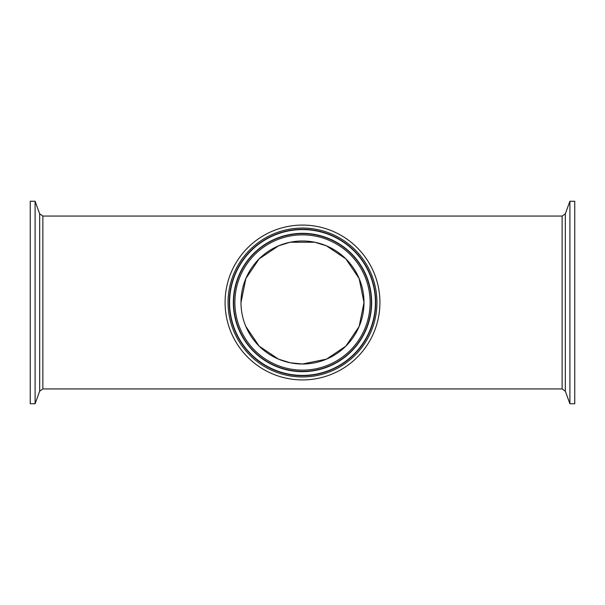 <?xml version="1.0" encoding="UTF-8"?>
<svg xmlns="http://www.w3.org/2000/svg" width="605" height="605" viewBox="0 0 605 605"><rect width="100%" height="100%" fill="white"/><g stroke="black" fill="none" stroke-linecap="round" stroke-linejoin="round"><path stroke-width="0.91" d="M35.098 201.253L30.25 201.253L30.25 403.747L35.098 403.747L35.098 201.253L39.673 213.822L39.673 391.178L35.098 403.747M42.872 216.061L562.128 216.061L562.128 388.939L42.872 388.939L42.872 216.061L39.673 213.822M240.987 302.5A61.513 61.513 0 0 1 333.257 249.23A61.513 61.513 0 0 1 333.257 355.77A61.513 61.513 0 0 1 240.987 302.5L245.872 278.481L259.159 258.849L278.489 245.872L290.203 242.227L314.797 242.227L326.503 245.864L345.841 258.849L359.128 278.481L364.013 302.5L359.128 326.518L345.841 346.151L326.511 359.128L302.5 364.013L290.203 362.773L278.497 359.136L259.159 346.151L245.872 326.518M379.925 302.5A77.425 77.425 0 0 1 263.788 369.549A77.425 77.425 0 0 1 263.788 235.451A77.425 77.425 0 0 1 379.925 302.5M569.902 403.747L574.75 403.747L574.75 201.261L569.902 201.261L569.902 403.747L565.327 391.178L565.327 213.822L569.902 201.253M234.869 302.5A67.631 67.631 0 0 1 336.32 243.928A67.631 67.631 0 0 1 336.32 361.072A67.631 67.631 0 0 1 234.869 302.5M233.613 302.5A68.887 68.887 0 0 0 336.94 362.153A68.887 68.887 0 0 0 336.94 242.847A68.887 68.887 0 0 0 233.613 302.5M371.659 302.5A69.159 69.159 0 0 1 302.5 371.659A69.159 69.159 0 0 1 233.341 302.5A69.159 69.159 0 0 1 302.5 233.341A69.159 69.159 0 0 1 371.659 302.5M376.945 302.5A74.445 74.445 0 0 0 265.277 238.022A74.445 74.445 0 0 0 265.277 366.978A74.445 74.445 0 0 0 376.945 302.5M375.697 302.5A73.197 73.197 0 0 1 302.5 375.697A73.197 73.197 0 0 1 229.303 302.5A73.197 73.197 0 0 1 302.5 229.303A73.197 73.197 0 0 1 375.697 302.5M375.418 302.5A72.918 72.918 0 0 1 302.5 375.418A72.918 72.918 0 0 1 229.582 302.5A72.918 72.918 0 0 1 302.5 229.582A72.918 72.918 0 0 1 375.418 302.5M42.872 388.939L39.673 391.178M562.128 388.939L565.327 391.178M562.128 216.061L565.327 213.822"/></g></svg>
